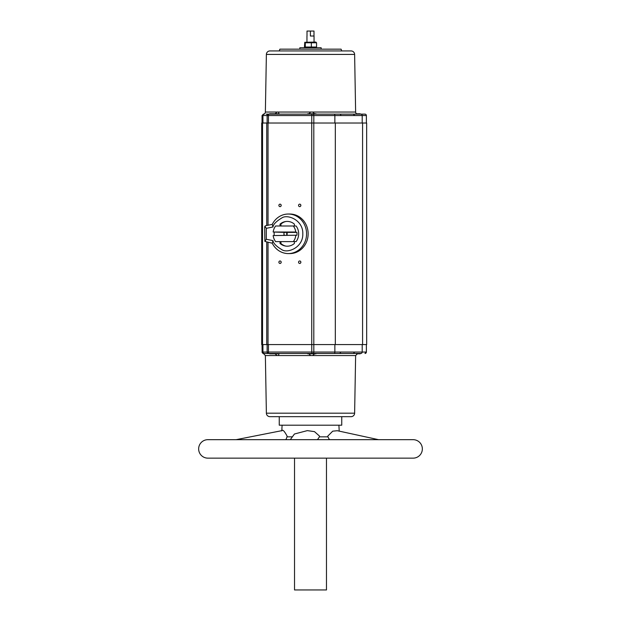 <?xml version="1.0" encoding="UTF-8"?>
<svg xmlns="http://www.w3.org/2000/svg" width="621" height="621" viewBox="0 0 621 621"><rect width="100%" height="100%" fill="white"/><g stroke="black" fill="none" stroke-linecap="round" stroke-linejoin="round"><path stroke-width="0.93" d="M364.969 114.14A1.421 1.405 -90 0 1 366.374 115.56L366.39 123.02L366.374 115.56A1.421 1.421 0 0 0 364.969 114.14L268.971 114.14L279.132 114.14L278.41 112.044L355.631 112.044A2.127 2.127 0 0 0 357.758 114.14M355.631 112.044L354.622 54.423A3.547 3.547 0 0 0 351.075 50.938L269.925 50.938A3.547 3.547 0 0 0 266.378 54.423L265.369 112.044L277.059 112.044L275.119 113.783M268.427 123.02L268.427 115.56A1.421 0.543 90 0 1 268.971 114.14L266.844 114.14M262.939 123.02L262.939 115.56A1.421 1.405 90 0 1 264.336 114.14L263.397 114.132L262.046 115.553L262.046 123.02M265.369 112.044A2.127 2.127 0 0 1 263.397 114.132M364.535 114.14L360.801 114.14A1.421 1.405 90 0 1 362.206 115.56L340.836 115.56A1.421 0.955 -90 0 0 339.881 114.14L350.655 114.14M299.198 353.465L279.132 353.465L278.41 355.561L265.369 355.561L263.405 353.465L360.801 353.465A1.421 1.405 90 0 0 362.206 352.045L362.206 344.585M265.369 355.561L266.378 413.182A3.547 3.547 0 0 0 269.925 416.668L351.075 416.668A3.547 3.547 0 0 0 354.622 413.182L355.631 355.561L310.717 355.561L308.831 353.823M356.586 353.823L359.924 353.823A0.706 0.706 0 0 0 360.545 353.465M278.317 353.465A0.706 0.706 0 0 1 277.703 353.823L269.887 353.823A0.706 0.706 0 0 1 269.273 353.465M316.361 353.465A0.706 0.706 0 0 1 315.747 353.823L307.938 353.823A0.706 0.706 0 0 1 307.317 353.465M299.726 114.14L307.317 114.14A0.706 0.706 0 0 1 307.938 113.783L315.747 113.783A0.706 0.706 0 0 1 316.361 114.14M266.168 114.14L269.273 114.14A0.706 0.706 0 0 1 269.887 113.783L277.703 113.783A0.706 0.706 0 0 1 278.317 114.14M356.586 113.783L359.924 113.783A0.706 0.706 0 0 1 360.545 114.14M366.677 344.585L366.662 123.02L366.677 344.585L261.697 344.585L261.697 123.02L266.735 123.02L266.735 225.508M366.374 352.045L364.969 353.465A1.421 1.405 -90 0 0 366.374 352.045L366.374 344.585L366.39 352.045L354.661 352.045L353.411 353.465M288.307 253.578L289.883 253.578A19.779 18.273 -90 0 0 308.148 233.799A19.779 18.273 -90 0 0 289.883 214.028L288.307 214.028A19.779 18.273 90 0 1 306.572 233.799A19.779 18.273 90 0 1 288.307 253.578A19.779 18.273 90 0 1 272.239 243.215L264.872 241.414L264.686 227.1L264.872 226.191L265.757 225.702L272.239 224.391L272.968 226.983C273.294 224.344 276.213 221.355 281.732 218.018C287.236 213.818 303.289 219.974 302.8 233.799C303.289 247.632 287.236 253.787 281.732 249.588C276.213 246.25 273.294 243.261 272.968 240.614L266.293 239.264L264.872 241.414M300.867 205.396A1.242 1.149 -90 0 0 299.718 204.154A1.242 1.149 -90 0 0 298.569 205.396A1.242 1.149 -90 0 0 299.718 206.638A1.242 1.149 -90 0 0 300.867 205.396M300.805 205A1.242 1.149 -90 0 0 300.805 205.792M300.867 262.209A1.242 1.149 -90 0 0 299.718 260.967A1.242 1.149 -90 0 0 298.569 262.209A1.242 1.149 -90 0 0 299.718 263.451A1.242 1.149 -90 0 0 300.867 262.209M300.805 261.814A1.242 1.149 -90 0 0 300.805 262.605M281.189 262.209A1.242 1.149 -90 0 0 280.04 260.967A1.242 1.149 -90 0 0 278.891 262.209A1.242 1.149 -90 0 0 280.04 263.451A1.242 1.149 -90 0 0 281.189 262.209M281.127 261.814A1.242 1.149 -90 0 0 281.127 262.605M281.189 205.396A1.242 1.149 -90 0 0 280.04 204.154A1.242 1.149 -90 0 0 278.891 205.396A1.242 1.149 -90 0 0 280.04 206.638A1.242 1.149 -90 0 0 281.189 205.396M281.127 205A1.242 1.149 -90 0 0 281.127 205.792M275.119 353.823L277.059 355.561M262.046 344.585L262.124 352.045A1.421 1.421 90 0 0 263.545 353.465L268.971 353.465A1.421 0.543 90 0 1 268.427 352.045L268.427 344.585M312.673 355.561L314.606 353.823M308.831 113.783L310.717 112.044M314.606 113.783L312.673 112.044M277.059 112.044L278.41 112.044M283.618 235.219L284.573 235.219A1.778 1.638 90 0 1 284.573 232.378L273.155 232.029A12.373 11.434 -90 0 1 275.608 225.99L296.085 225.99A12.373 11.434 -90 0 1 296.108 226.028L296.132 226.028A12.389 11.45 90 0 1 298.662 233.799A12.389 11.45 90 0 1 296.132 241.577L296.108 241.577A12.373 11.434 -90 0 1 296.085 241.616L275.608 241.616A12.373 11.434 90 0 1 273.155 235.576L295.961 235.219L273.155 235.576M283.618 232.378L296.916 232.378A12.373 11.434 90 0 1 296.985 233.799A12.373 11.434 90 0 1 296.916 235.219L295.961 235.219M285.815 221.503A12.591 11.628 -90 0 0 280.94 224.057L280.032 224.15A12.389 11.45 90 0 1 285.287 221.588A12.389 11.45 90 0 1 294.401 224.15L294.401 225.99L293.337 225.99A12.373 11.434 90 0 1 295.782 232.029L295.961 232.378M279.256 416.668L279.256 425.191L341.744 425.191L341.744 416.668M341.744 50.938L341.1 49.16L279.9 49.16L279.256 50.938M286.545 232.378A1.778 1.638 90 0 1 286.545 235.219M286.933 232.836A1.778 1.638 -90 0 0 286.933 234.769M282.097 425.191L281.81 430.663M281.802 430.904C282.539 429.165 284.309 430.904 287.112 436.121L287.018 436.835L292.375 436.835M290.317 439.676L294.424 434.009L307.325 430.625L314.498 431.634L319.536 436.121L319.442 436.835L327.888 436.835L327.779 436.121L332.724 431.168L337.319 430.718L378.515 439.676M338.903 425.191L339.213 431.129M321.15 49.16L321.15 47.739L299.85 47.739L299.85 49.16M329.472 439.676L327.888 436.835M319.442 436.835L317.463 439.676M315.825 47.739L316.563 47.025L305.291 47.025L304.771 47.507L304.437 47.025L304.771 42.29L305.291 42.771L316.563 42.771L315.825 42.057L304.771 42.29M305.175 47.739L304.771 47.507M207.88 458.143L413.12 458.143A9.23 9.23 0 0 0 422.35 448.913A9.23 9.23 0 0 0 413.12 439.676L207.88 439.676A9.23 9.23 0 0 0 198.65 448.913A9.23 9.23 0 0 0 207.88 458.143M294.525 458.143L294.525 589.95L326.475 589.95L326.475 458.143M314.047 42.057L314.047 36.018L310.399 36.018L310.399 31.05L307.007 31.05L307.007 36.018M306.953 42.057L306.953 36.018M310.399 31.05L313.993 31.05L313.993 36.018M311.354 47.025L311.354 42.771M305.291 42.771L305.291 47.025M316.563 42.771L316.563 47.025M287.018 436.835L285.939 439.676M274.203 235.219A12.373 11.434 90 0 1 274.203 232.378M273.155 232.029L295.782 232.029M295.782 235.576A12.373 11.434 90 0 1 293.337 241.616M294.401 241.616L294.401 243.448A12.389 11.45 90 0 1 285.287 246.017A12.389 11.45 90 0 1 280.032 243.448L280.94 243.548L280.94 241.779L280.195 241.616M280.195 225.99L280.94 225.827L280.94 224.057M280.94 243.548A12.591 11.628 -90 0 0 285.815 246.102M280.032 243.448L280.032 241.616M280.032 225.99L280.032 224.15M294.401 225.99L296.085 225.99M272.968 226.983L266.293 228.334L266.293 239.264M266.293 228.334L264.872 226.191M272.968 240.614L272.239 243.215M317.207 353.465L312.309 353.465A1.421 0.543 90 0 1 311.765 352.045L267.139 352.045A1.421 1.405 90 0 0 268.544 353.465M272.239 224.391A19.779 18.273 90 0 1 288.307 214.028M268.427 353.465L266.168 353.465M354.661 115.56L353.411 114.14M268.544 114.14A1.421 1.405 90 0 0 267.139 115.56L262.124 115.56L263.545 114.14M334.866 344.585L334.866 352.045L340.836 352.045L339.881 353.465M340.836 352.045L354.661 352.045M366.662 123.02L266.735 123.02M310.717 355.561L278.41 355.561M266.378 413.182L354.622 413.182M354.622 54.423L266.378 54.423M340.836 115.56L334.866 115.56A1.421 0.831 -90 0 0 334.036 114.14M366.374 115.56L362.206 115.56L362.206 123.02M312.309 114.14A1.421 0.543 90 0 0 311.765 115.56L267.139 115.56L267.139 123.02M313 114.14A1.421 0.831 90 0 1 313.822 115.56L311.765 115.56L311.765 123.02M334.866 123.02L334.866 115.56L313.822 115.56L313.822 123.02M262.124 352.045L262.939 352.045A1.421 1.405 90 0 0 264.336 353.465M262.939 344.585L262.939 352.045L267.139 352.045L267.139 344.585M311.765 344.585L311.765 352.045L313.822 352.045A1.421 0.831 90 0 1 313 353.465M313.822 344.585L313.822 352.045L334.866 352.045A1.421 0.831 90 0 1 334.036 353.465M262.536 344.585L262.536 123.02M362.579 344.585L362.579 123.02M335.317 344.585L335.317 123.02M313.807 344.585L313.807 123.02M311.742 123.02L311.742 344.585M268.024 344.585L268.024 242.361M268.024 225.244L268.024 123.02M266.735 242.097L266.735 344.585M282.058 430.617L236.073 439.676M355.631 355.561L357.758 353.465M262.046 352.053L263.397 353.473"/></g></svg>
